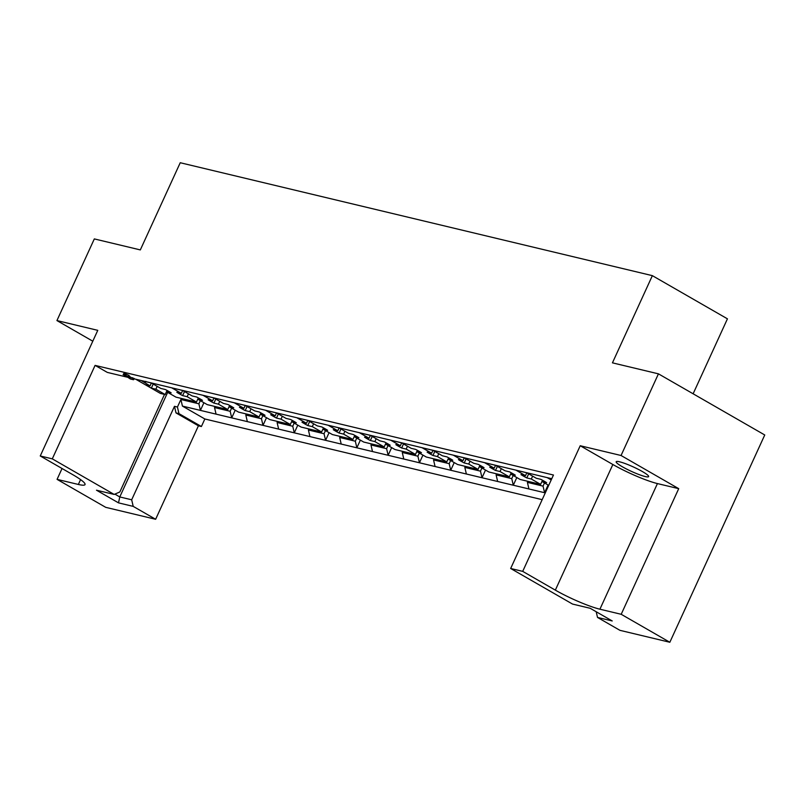<?xml version="1.0" encoding="UTF-8"?>
<svg xmlns="http://www.w3.org/2000/svg" width="805" height="805" viewBox="0 0 805 805"><rect width="100%" height="100%" fill="white"/><g stroke="black" fill="none" stroke-linecap="round" stroke-linejoin="round"><path stroke-width="1.21" d="M619.598 461.808A17.851 2.415 -155.4 0 0 616.177 461.748A17.851 2.415 -155.4 0 0 626.642 469.074A17.851 2.415 -155.4 0 0 645.228 476.55A17.851 2.415 -155.4 0 0 648.639 476.61A17.851 2.415 -155.4 0 0 638.184 469.285A17.851 2.415 -155.4 0 0 619.598 461.808M215.79 399.028L213.929 403.094A18.133 2.455 24.6 0 1 208.123 399.763L212.631 400.84L203.122 395.366L213.919 397.952L223.428 403.426L227.946 404.502A18.133 2.455 24.6 0 1 233.752 407.843L229.234 406.756L238.542 412.11L259.039 417.02L249.731 411.657L245.213 410.58A18.133 2.455 24.6 0 1 239.407 407.239L243.925 408.326L234.416 402.852L245.203 405.438L254.712 410.902L259.23 411.989A18.133 2.455 24.6 0 1 265.036 415.32L260.518 414.243L269.836 419.596L274.606 420.743L290.323 424.497L281.015 419.143L276.497 418.067A18.133 2.455 24.6 0 1 270.691 414.726L275.209 415.803L265.7 410.339L276.497 412.915L286.006 418.389L290.525 419.465A18.133 2.455 24.6 0 1 296.331 422.806L291.812 421.729L301.12 427.083L321.618 431.983L312.3 426.63L307.792 425.553A18.133 2.455 24.6 0 1 301.986 422.212L306.494 423.289L296.985 417.825L307.782 420.401L317.291 425.875L321.809 426.952A18.133 2.455 24.6 0 1 327.615 430.293L323.097 429.206L332.405 434.559L352.902 439.47L343.594 434.116L339.076 433.03A18.133 2.455 24.6 0 1 333.27 429.689L337.788 430.776L328.279 425.302L339.066 427.888L348.575 433.352L353.093 434.438A18.133 2.455 24.6 0 1 358.899 437.769L354.381 436.692L363.699 442.046L368.469 443.193L384.186 446.946L374.878 441.593L370.36 440.516A18.133 2.455 24.6 0 1 364.554 437.175L369.072 438.252L359.563 432.788L370.36 435.374L379.869 440.838L384.388 441.915A18.133 2.455 24.6 0 1 390.194 445.256L385.675 444.179L394.983 449.532L415.481 454.433L406.163 449.079L401.655 448.003A18.133 2.455 24.6 0 1 395.849 444.662L400.357 445.739L390.848 440.275L401.645 442.851L411.154 448.325L415.672 449.401A18.133 2.455 24.6 0 1 421.478 452.742L416.96 451.665L426.268 457.019L446.765 461.919L437.457 456.566L432.939 455.479A18.133 2.455 24.6 0 1 427.133 452.148L431.651 453.225L422.142 447.751L432.929 450.337L442.438 455.801L446.956 456.888A18.133 2.455 24.6 0 1 452.762 460.229L448.244 459.142L457.562 464.495L473.28 468.258L478.049 469.396L468.741 464.042L464.223 462.966A18.133 2.455 24.6 0 1 458.417 459.625L462.935 460.712L453.426 455.238L464.223 457.824L473.732 463.288L478.25 464.364A18.133 2.455 24.6 0 1 484.047 467.705L479.539 466.628L488.846 471.982L509.344 476.882L500.026 471.529L495.518 470.452A18.133 2.455 24.6 0 1 489.712 467.111L494.22 468.188L484.711 462.724L495.508 465.3L505.017 470.774L509.535 471.851A18.133 2.455 24.6 0 1 515.341 475.192L510.823 474.115L520.131 479.468L540.628 484.369L531.32 479.015L526.802 477.929A18.133 2.455 24.6 0 1 520.996 474.598L525.514 475.675L516.005 470.201L526.792 472.787L536.301 478.261L540.819 479.337A18.133 2.455 24.6 0 1 546.625 482.678L542.107 481.591L548.708 485.385M247.075 406.515L245.213 410.58M278.369 413.991L276.497 418.067M309.653 421.478L307.792 425.553M340.938 428.964L339.076 433.03M372.232 436.441L370.36 440.516M403.516 443.927L401.655 448.003M434.801 451.414L432.939 455.479M466.095 458.89L464.223 462.966M497.379 466.377L495.518 470.452M528.664 473.863L526.802 477.929M184.506 391.542L182.634 395.617A18.133 2.455 24.6 0 1 176.828 392.276L181.346 393.353L171.837 387.889L182.634 390.465L192.143 395.939L196.662 397.016A18.133 2.455 24.6 0 1 202.468 400.357L197.95 399.28L207.257 404.633L227.755 409.534L218.437 404.18L213.929 403.094M153.212 384.055L151.35 388.131A18.133 2.455 24.6 0 1 148.19 386.4A18.133 2.455 24.6 0 1 145.544 384.79L150.062 385.877L141.298 380.584M200.324 400.649L198.885 403.798L200.415 410.389L182.423 406.092L204.852 418.982L542.168 499.664M204.852 418.982L201.401 426.519L198.422 425.815L176.003 412.915L174.474 406.324L177.442 407.028L178.972 413.629L201.401 426.519M62.045 468.51L57.075 479.367L105.727 507.341L155.637 519.275L198.422 425.815M669.841 642.269L764.75 434.982L658.44 373.842L621.058 455.499L580.224 445.739L522.707 571.369L555.339 590.135A34.867 4.719 -155.4 0 0 599.916 609.204L621.198 614.296L669.841 642.269L619.941 630.335L597.521 617.435L596.193 611.74M371.447 443.897L370.964 444.954L386.611 448.697L388.141 455.288L372.504 451.555L370.964 444.954M388.05 445.547L386.611 448.697M402.731 451.384L402.259 452.44L417.896 456.183L419.435 462.774L403.788 459.031L402.259 452.44M419.345 453.034L417.896 456.183M434.026 458.87L433.543 459.927L449.18 463.66L450.72 470.261L435.072 466.518L433.543 459.927M450.629 460.51L449.18 463.66M465.31 466.357L464.827 467.403L480.474 471.146L482.004 477.747L466.367 474.004L464.827 467.403M481.913 467.997L480.474 471.146M496.594 473.833L496.111 474.89L511.759 478.633L513.298 485.224L497.651 481.481L496.111 474.89M513.208 475.483L511.759 478.633M544.492 482.96L543.043 486.119L544.583 492.71L528.935 488.967L527.406 482.376L543.043 486.119M527.889 481.32L527.406 482.376M215.005 406.485L214.532 407.541L230.17 411.285L231.709 417.875L216.062 414.132L214.532 407.541M231.619 408.125L230.17 411.285M246.3 413.971L245.817 415.018L261.464 418.761L262.994 425.362L247.346 421.619L245.817 415.018M262.903 415.611L261.464 418.761M277.584 421.448L277.101 422.504L292.748 426.248L294.278 432.838L278.641 429.095L277.101 422.504M294.187 423.098L292.748 426.248M308.868 428.934L308.396 429.991L324.033 433.734L325.572 440.325L309.925 436.582L308.396 429.991M325.482 430.574L324.033 433.734M356.766 438.061L355.327 441.21L356.857 447.811L341.209 444.068L339.68 437.467L355.327 441.21M340.163 436.421L339.68 437.467M135.653 379.185L160.406 393.424L165.176 394.561L155.868 389.207L151.35 388.131M145.715 381.64L151.34 382.989L160.849 388.453L165.367 389.529A18.133 2.455 24.6 0 1 171.173 392.87L166.655 391.794L175.973 397.147L196.46 402.047L187.152 396.694L182.634 395.617M551.204 479.941L547.289 477.687L551.747 478.754M151.37 382.999L150.062 385.877M167.239 390.536L166.655 391.794M165.176 394.561L167.068 390.445M157.176 386.34L155.868 389.207M182.665 390.485L181.346 393.353M198.523 398.022L197.95 399.28M196.46 402.047L198.352 397.922M188.471 393.826L187.152 396.694M526.822 472.807L525.514 475.675M542.691 480.333L542.107 481.591M540.628 484.369L542.51 480.243M532.628 476.147L531.32 479.015M495.538 465.32L494.22 468.188M511.396 472.857L510.823 474.115M509.344 476.882L511.225 472.756M501.344 468.661L500.026 471.529M464.254 457.834L462.935 460.712M480.112 465.371L479.539 466.628M478.049 469.396L479.941 465.28M470.06 461.174L468.741 464.042M432.959 450.357L431.651 453.225M448.828 457.884L448.244 459.142M446.765 461.919L448.657 457.793M438.765 453.688L437.457 456.566M401.675 442.871L400.357 445.739M417.533 450.408L416.96 451.665M415.481 454.433L417.362 450.307M407.481 446.212L406.163 449.079M370.391 435.384L369.072 438.252M386.249 442.921L385.675 444.179M384.186 446.946L386.078 442.831M376.197 438.725L374.878 441.593M339.096 427.908L337.788 430.776M354.965 435.435L354.381 436.692M352.902 439.47L354.794 435.344M344.902 431.239L343.594 434.116M307.812 420.421L306.494 423.289M323.67 427.958L323.097 429.206M321.618 431.983L323.499 427.858M313.618 423.762L312.3 426.63M276.528 412.935L275.209 415.803M292.386 420.472L291.812 421.729M290.323 424.497L292.215 420.371M282.334 416.276L281.015 419.143M245.233 405.448L243.925 408.326M261.102 412.985L260.518 414.243M259.039 417.02L260.931 412.895M251.039 408.789L249.731 411.657M213.949 397.972L212.631 400.84M229.807 405.499L229.234 406.756M227.755 409.534L229.636 405.408M219.755 401.313L218.437 404.18M178.972 413.629L176.003 412.915M124.725 374.365L124.564 373.58L125.892 373.983L128.81 375.341L130.47 377.213L133.962 378.451L133.389 379.708L130.37 378.984L124.906 375.432M128.086 377.374L107.307 372.403L95.091 365.39L553.458 475.02L510.662 568.491L572.526 604.062L590.196 608.288L612.223 620.957L597.521 617.435M551.757 478.713L134.032 378.803M114.874 494.119L119.784 496.947L131.678 499.794L174.474 406.324M131.678 499.794L133.207 506.385L118.506 502.863L96.479 490.205L114.159 494.431L52.295 458.85L95.091 365.39M155.637 519.275L133.207 506.385M164.512 394.41L119.834 491.976L114.159 494.431M52.295 458.85L40.25 455.972L72.883 474.739A34.867 4.719 -155.4 0 1 85.028 484.58A34.867 4.719 -155.4 0 1 78.357 484.459L57.075 479.367M522.707 571.369L510.662 568.491M40.25 455.972L97.767 330.342L56.934 320.571L94.326 238.914L140.322 249.912L180.24 162.731L652.362 275.652L727.438 318.83L693.125 393.786M652.362 275.652L612.444 362.844L658.44 373.842M580.224 445.739L612.857 464.505A34.867 4.719 -155.4 0 0 657.433 483.574L678.716 488.665L621.058 455.499M678.716 488.665L621.198 614.296M56.934 320.571L92.796 341.199M118.506 502.863L119.784 496.947L167.661 392.367M182.423 406.092L180.894 399.491L177.442 407.028M180.894 399.491L198.885 403.798M548.094 485.033L544.583 492.71L545.277 492.871M516.81 477.556L513.298 485.224L528.935 488.967M485.516 470.07L482.004 477.747L497.651 481.481M454.231 462.583L450.72 470.261L466.367 474.004M422.947 455.097L419.435 462.774L435.072 466.518M391.653 447.62L388.141 455.288L403.788 459.031M360.368 440.134L356.857 447.811L372.504 451.555M329.084 432.647L325.572 440.325L341.209 444.068M297.79 425.171L294.278 432.838L309.925 436.582M266.505 417.684L262.994 425.362L278.641 429.095M235.221 410.198L231.709 417.875L247.346 421.619M203.927 402.721L200.415 410.389L216.062 414.132M142.274 380.775L145.091 382.586L141.177 380.513M145.091 382.586L144.91 381.399M125.067 375.462L125.288 376.116L123.99 374.838L128.226 376.599L129.897 378.471L130.47 377.213M128.226 376.599L128.81 375.341M125.318 375.241L125.892 373.983M124.151 375.623L124.564 373.58M124.825 375.613L125.288 376.116M129.897 378.471L133.389 379.708M132.05 378.984L132.624 377.726M80.581 479.599L78.357 484.459M612.857 464.505L555.339 590.135M657.433 483.574L599.916 609.204M129.756 378.32L130.33 377.062M145.856 381.339L145.282 382.586M123.718 373.53L123.145 374.788M126.043 374.868L125.469 376.126M134.183 378.461L133.61 379.719"/></g></svg>
